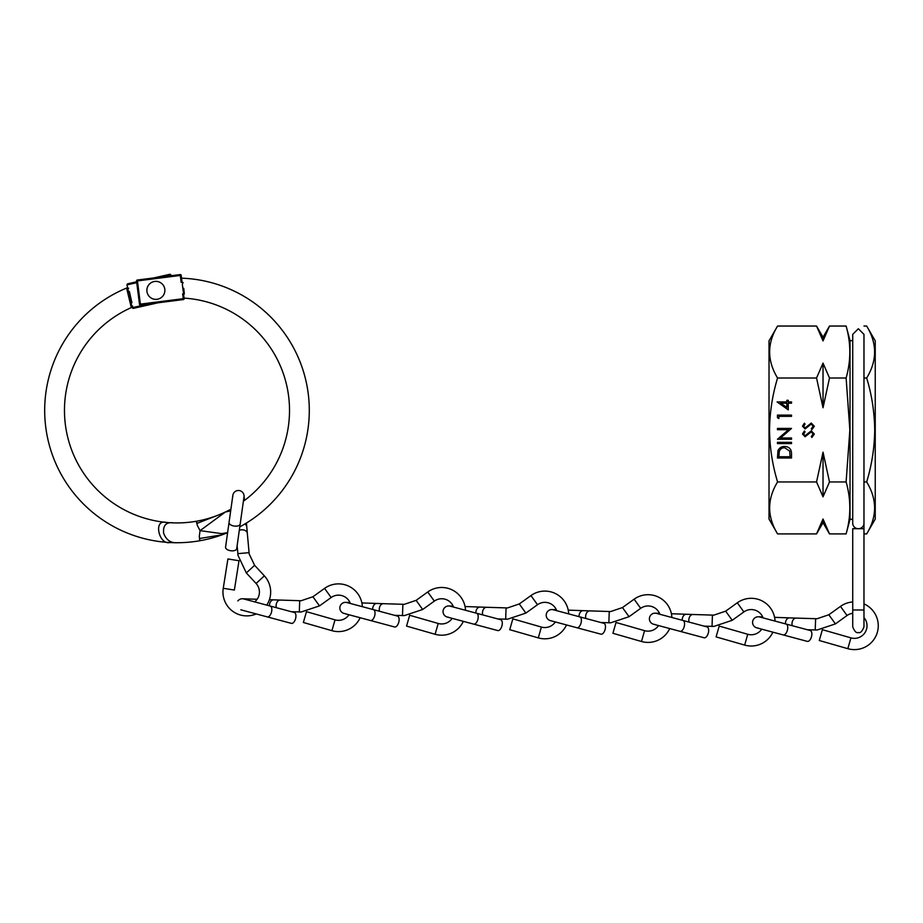 <?xml version="1.0" encoding="UTF-8"?>
<svg xmlns="http://www.w3.org/2000/svg" width="923" height="923" viewBox="0 0 923 923"><rect width="100%" height="100%" fill="white"/><g stroke="black" fill="none" stroke-linecap="round" stroke-linejoin="round"><path stroke-width="1.38" d="M777.57 481.944C767.013 499.216 767.013 516.545 777.57 533.909L769.021 519.084L769.021 340.852L777.57 326.038C767.013 343.31 767.013 360.639 777.57 378.003C772.447 394.836 769.77 412.154 769.54 429.968C769.736 447.574 772.413 464.892 777.57 481.944L816.543 481.944L823.028 452.189L829.5 481.944L846.114 481.944L849.852 429.968L846.114 378.003C851.041 360.674 851.041 343.356 846.114 326.038L829.5 326.038L823.028 340.91L816.543 326.038L777.57 326.038M852.725 519.303L850.025 519.303L850.025 340.633L846.114 326.038M866.674 533.909L875.235 519.084L875.235 340.852L866.674 326.038C877.231 343.402 877.231 360.72 866.674 378.003C871.797 394.836 874.473 412.154 874.716 429.968C874.508 447.574 871.831 464.892 866.674 481.944C877.231 499.308 877.231 516.626 866.674 533.909L863.974 533.909L863.974 603.907A23.848 23.848 0 0 1 876.85 633.847A23.848 23.848 0 0 1 847.833 648.684L819.278 640.504L822.381 629.682L850.937 637.874A12.599 12.599 0 0 0 863.974 617.556M811.271 423.046L814.317 426.264L811.848 429.68L811.282 428.734L813.151 426.264L811.248 424.061L805.11 428.964L802.479 426.184L804.383 423.196L805.075 424.107L803.633 426.299L805.064 427.949L811.271 423.046M791.519 442.325L791.519 443.582L777.454 443.582L777.454 442.325L791.519 442.325M778.897 416.354L778.897 418.523L777.454 417.692L777.454 415.096L791.519 415.096L791.519 416.354L778.897 416.354M829.5 378.003L823.028 407.758L816.543 378.003L823.028 363.12L829.5 378.003L846.114 378.003M777.57 378.003L816.543 378.003M788.277 403.189L788.277 409.87L777.097 401.932L786.834 401.932L786.834 400.305L788.277 400.305L788.277 401.932L791.519 401.932L791.519 403.189L788.277 403.189M780.477 437.998L791.519 437.998L791.519 439.256L777.454 439.256L788.519 429.703L777.454 429.703L777.454 428.434L791.519 428.434L780.477 437.998M784.665 446.467C789.188 446.732 791.473 449.132 791.519 453.654L791.519 458.004L777.454 458.004L777.962 450.712C779.243 447.851 781.481 446.444 784.665 446.467M811.271 430.833L814.317 434.052L811.848 437.467L811.282 436.521L813.151 434.052L811.248 431.849L805.11 436.752L802.479 433.983L804.383 430.983L805.075 431.895L803.633 434.087L805.064 435.737L811.271 430.833M863.974 378.003L866.674 378.003M863.974 326.038L866.674 326.038M863.974 481.944L866.674 481.944M777.57 533.909L816.543 533.909L823.028 519.026L829.5 533.909L846.114 533.909C851.041 516.58 851.041 499.262 846.114 481.944M829.5 481.944L823.028 496.816L816.543 481.944M823.028 407.758L823.028 363.12M823.028 340.91L823.028 337.253L829.5 326.038M823.028 496.816L823.028 452.189M829.5 533.909L823.028 522.683L823.028 519.026M786.834 407.389L786.834 403.189L780.72 403.189L786.834 407.389M778.897 456.747L790.076 456.747L789.719 451.116L784.665 447.736C782 447.747 780.212 448.982 779.289 451.439L778.897 456.747M863.974 528.706L863.974 609.999L852.725 609.999L852.725 528.706L863.974 528.706L863.974 334.368L858.355 328.75L852.725 334.368L852.725 523.214A5.63 5.48 0 0 0 858.355 528.706A5.63 5.48 0 0 0 863.974 523.214M223.251 588.297L234.373 590.051L239.011 560.723L227.9 558.957L223.251 588.297A23.848 23.848 0 0 0 256.225 613.945M266.759 605.119A23.848 23.848 0 0 0 264.336 575.848L254.61 565.303L249.21 554.054L247.318 533.298A5.63 3.98 175 0 0 241.376 529.825A5.63 3.98 175 0 0 239.299 530.287M254.667 601.877A12.599 12.599 0 0 0 256.075 583.474L246.337 572.929L238.065 555.542L237.811 553.65L249.014 552.669L249.21 554.054M232.815 496.62A5.63 5.63 0 0 1 239.207 490.551A5.63 5.63 0 0 1 243.995 496.909L236.703 548.747A5.63 2.815 8 0 1 231.385 550.823A5.63 2.815 8 0 1 225.57 547.189L229.042 522.487A5.63 2.815 8 0 0 234.223 526.052A5.63 2.815 8 0 0 234.857 526.122A5.63 2.815 8 0 0 240.176 524.045M238.065 555.542L237.119 545.805M254.61 565.303L246.337 572.929M331.922 630.674L335.026 619.852L306.471 611.672L303.367 622.483L331.922 630.674A23.848 23.848 0 0 0 360.155 617.741M362.335 606.676A23.848 23.848 0 0 0 324.573 588.378L312.92 596.754L301.106 600.735L280.269 600.077A5.63 3.98 92 0 0 276.092 605.569A5.63 3.98 92 0 0 276.312 607.68M335.026 619.852A12.599 12.599 0 0 0 348.975 614.753M350.359 603.469A12.599 12.599 0 0 0 331.149 597.516L319.496 605.892L301.221 611.972L299.306 612.007L299.698 600.758L301.106 600.735M237.869 600.908A5.63 5.63 0 0 1 243.741 598.946L294.322 612.503A5.63 2.815 -75 0 1 295.729 618.029A5.63 2.815 -75 0 1 291.403 623.371L267.312 616.91A5.63 2.815 -75 0 0 271.477 612.203A5.63 2.815 -75 0 0 271.627 611.58A5.63 2.815 -75 0 0 270.22 606.042M301.221 611.972L291.437 611.73M312.92 596.754L319.496 605.892M538.294 637.885L541.386 627.063L512.842 618.871L509.738 629.694L538.294 637.885A23.848 23.848 0 0 0 566.514 624.952M568.695 613.887A23.848 23.848 0 0 0 530.944 595.577L519.291 603.954L507.477 607.934L486.629 607.288A5.63 3.98 92 0 0 482.452 612.768A5.63 3.98 92 0 0 482.671 614.88M541.386 627.063A12.599 12.599 0 0 0 555.334 621.952M556.719 610.68A12.599 12.599 0 0 0 537.509 604.715L525.856 613.091L507.581 619.183L505.677 619.206L506.069 607.969M448.463 617.21A5.63 5.63 0 0 1 443.225 610.138A5.63 5.63 0 0 1 450.112 606.157L500.681 619.702A5.63 2.815 -75 0 1 502.089 625.24A5.63 2.815 -75 0 1 497.774 630.571L473.672 624.121A5.63 2.815 -75 0 0 477.849 619.414A5.63 2.815 -75 0 0 477.999 618.779A5.63 2.815 -75 0 0 476.58 613.253M507.581 619.183L497.809 618.941M519.291 603.954L525.856 613.091M435.102 634.274L438.206 623.463L409.65 615.272L406.558 626.094L435.102 634.274A23.848 23.848 0 0 0 463.334 621.352M465.515 610.288A23.848 23.848 0 0 0 427.753 591.978L416.111 600.354L404.286 604.334L383.449 603.688A5.63 3.98 92 0 0 379.272 609.168A5.63 3.98 92 0 0 379.491 611.28M438.206 623.463A12.599 12.599 0 0 0 452.155 618.352M453.539 607.08A12.599 12.599 0 0 0 434.329 601.115L422.676 609.492L404.401 615.583L402.486 615.606L402.878 604.357L404.286 604.334M345.271 613.61A5.63 5.63 0 0 1 340.033 606.526A5.63 5.63 0 0 1 346.933 602.557L397.501 616.103A5.63 2.815 -75 0 1 398.909 621.64A5.63 2.815 -75 0 1 394.583 626.971L370.492 620.51A5.63 2.815 -75 0 0 374.669 615.814A5.63 2.815 -75 0 0 374.819 615.18A5.63 2.815 -75 0 0 373.4 609.653M404.401 615.583L394.617 615.329M416.111 600.354L422.676 609.492M641.473 641.485L644.577 630.663L616.022 622.483L612.918 633.293L641.473 641.485A23.848 23.848 0 0 0 669.706 628.551M671.875 617.487A23.848 23.848 0 0 0 634.124 599.189L622.471 607.565L610.657 611.545L589.809 610.888A5.63 3.98 92 0 0 585.644 616.379A5.63 3.98 92 0 0 585.851 618.479M644.577 630.663A12.599 12.599 0 0 0 658.526 625.563M659.899 614.28A12.599 12.599 0 0 0 640.689 608.326L629.036 616.702L610.761 622.783L608.857 622.817L609.249 611.568L610.657 611.545M551.642 620.821A5.63 5.63 0 0 1 546.404 613.737A5.63 5.63 0 0 1 553.292 609.757L603.861 623.313A5.63 2.815 -75 0 1 605.269 628.84A5.63 2.815 -75 0 1 600.954 634.182L576.852 627.721A5.63 2.815 -75 0 0 581.029 623.013A5.63 2.815 -75 0 0 581.178 622.39A5.63 2.815 -75 0 0 579.771 616.852M610.761 622.783L600.988 622.54M622.471 607.565L629.036 616.702M744.653 645.085L747.757 634.274L719.202 626.082L716.098 636.893L744.653 645.085A23.848 23.848 0 0 0 772.886 632.163M775.055 621.098A23.848 23.848 0 0 0 737.304 602.788L725.651 611.164L713.837 615.145L692.988 614.499A5.63 3.98 92 0 0 688.823 619.979A5.63 3.98 92 0 0 689.031 622.09M747.757 634.274A12.599 12.599 0 0 0 761.706 629.163M763.079 617.879A12.599 12.599 0 0 0 743.869 611.926L732.216 620.302L713.94 626.394L712.037 626.417L712.429 615.168L713.837 615.145M654.822 624.421A5.63 5.63 0 0 1 649.584 617.337A5.63 5.63 0 0 1 656.472 613.368L707.041 626.913A5.63 2.815 -75 0 1 708.449 632.451A5.63 2.815 -75 0 1 704.134 637.781L680.032 631.32A5.63 2.815 -75 0 0 684.208 626.625A5.63 2.815 -75 0 0 684.358 625.99A5.63 2.815 -75 0 0 682.951 620.452M713.94 626.394L704.168 626.14M725.651 611.164L732.216 620.302M852.725 601.969A23.848 23.848 0 0 0 840.484 606.388L828.831 614.764L817.017 618.745L796.18 618.098A5.63 3.98 92 0 0 792.003 623.579A5.63 3.98 92 0 0 792.222 625.69M852.725 613.276A12.599 12.599 0 0 0 847.049 615.526L835.407 623.902L817.132 629.994L815.217 630.017L815.609 618.779L817.017 618.745M758.002 628.021A5.63 5.63 0 0 1 752.764 620.948A5.63 5.63 0 0 1 759.652 616.968L810.221 630.513A5.63 2.815 -75 0 1 811.64 636.051A5.63 2.815 -75 0 1 807.313 641.381L783.223 634.932A5.63 2.815 -75 0 0 787.388 630.224A5.63 2.815 -75 0 0 787.538 629.59A5.63 2.815 -75 0 0 786.131 624.063M817.132 629.994L807.348 629.751M828.831 614.764L835.407 623.902M230.912 509.173A112.514 112.514 0 0 1 218.601 514.953L196.784 523.479L196.391 521.241A112.514 112.514 0 0 1 166.175 522.406C152.941 518.991 158.964 545.135 169.717 542.528A132.324 132.324 0 0 0 199.829 540.751L199.437 538.524L199.829 540.751M230.669 510.915L225.385 511.988L200.06 530.644L199.276 536.575L200.003 540.716A132.324 132.324 0 0 0 227.612 532.675A132.324 132.324 0 0 1 222.108 534.809L199.437 538.524M239.784 526.883A132.324 132.324 0 0 0 182.362 278.204L181.554 278.204L181.946 281.296L181.173 282.369L180.297 275.458L137.435 280.915L140.388 304.129L183.25 298.683L182.627 293.826A116.725 116.725 0 0 1 184.358 293.918L183.342 292.256L182.327 284.342L183.089 282.45A128.112 128.112 0 0 0 181.173 282.369M182.362 278.204L181.554 278.204L182.362 278.204M183.735 288.299L184.358 293.918M182.627 293.826L183.689 294.991L184.138 298.567A0.9 0.9 0 0 1 183.365 299.571L140.504 305.028L183.365 299.571L183.25 298.683L184.138 298.567L183.365 299.571M243.384 501.258A112.514 112.514 0 0 0 184.577 298.152M140.504 305.028L140.388 304.129L139.488 304.244A0.9 0.9 0 0 0 140.504 305.028A0.9 0.9 0 0 1 139.488 304.244A0.9 0.9 0 0 0 140.504 305.028A0.9 0.9 0 0 1 139.488 304.244L136.535 281.03A0.9 0.9 0 0 1 137.319 280.027L180.297 274.558A0.9 0.9 0 0 1 181.185 275.354L181.681 279.277M183.342 292.256L182.327 284.342M180.181 274.569A0.9 0.9 0 0 1 180.297 274.558L181.185 275.354L180.297 275.458L180.181 274.569A0.9 0.9 0 0 1 180.297 274.558M137.319 280.027A0.9 0.9 0 0 0 136.535 281.03L137.435 280.915L137.319 280.027M131.562 307.474L131.551 307.486A112.514 112.514 0 0 0 173.559 522.88C166.244 521.853 162.933 525.268 163.602 533.113C166.128 539.909 170.605 543.116 177.043 542.736A132.324 132.324 0 0 1 126.82 287.976L126.832 287.976M132.001 307.267L131.32 307.532L126.613 288.114L127.593 287.699M127.593 292.21L130.316 303.425M225.385 511.988A112.514 112.514 0 0 1 196.576 521.218L196.611 521.391M196.576 521.218L197.303 525.36L200.06 530.644L221.728 533.621L227.612 532.606M127.639 283.811A0.9 0.9 0 0 0 127.536 283.846A0.9 0.9 0 0 1 127.639 283.811L136.639 281.78L127.536 283.846A0.9 0.9 0 0 0 127.466 283.869M126.947 284.815A0.9 0.9 0 0 0 126.959 284.884L127.639 287.907L128.643 288.264L127.824 288.749L131.827 306.494L132.635 305.986L132.104 307.717A0.9 0.9 0 0 0 132.127 307.786M126.613 288.114A0.9 0.9 167.3 0 1 127.824 288.749L128.274 290.733M170.132 275.85L170.859 274.996A0.9 0.9 0 0 0 169.786 274.316L153.691 277.938L169.786 274.316A0.9 0.9 0 0 1 170.859 274.996L171.032 275.735M148.672 303.99L132.104 307.717L133.177 308.397L158.064 302.79L133.177 308.397A0.9 0.9 0 0 1 133.108 308.409M127.536 283.846L126.959 284.884L136.754 282.68M131.839 306.517A0.9 0.9 167.3 0 1 131.32 307.532M155.872 299.364A8.999 8.999 0 0 0 164.882 290.364A8.999 8.999 0 0 0 155.872 281.365A8.999 8.999 0 0 0 146.872 290.364A8.999 8.999 0 0 0 155.872 299.364M264.336 575.848L256.075 583.474M247.318 533.298L246.753 526.71A5.63 3.98 175 0 0 244.826 524.022M324.573 588.378L331.149 597.516M280.269 600.077L273.658 599.846A5.63 3.98 92 0 0 269.493 605.338A5.63 3.98 92 0 0 269.493 605.846M530.944 595.577L537.509 604.715M486.629 607.288L480.029 607.057A5.63 3.98 92 0 0 475.853 612.537A5.63 3.98 92 0 0 475.853 613.057M427.753 591.978L434.329 601.115M383.449 603.688L376.838 603.457A5.63 3.98 92 0 0 372.673 608.938A5.63 3.98 92 0 0 372.673 609.445M634.124 599.189L640.689 608.326M589.809 610.888L583.209 610.657A5.63 3.98 92 0 0 579.033 616.149A5.63 3.98 92 0 0 579.033 616.656M737.304 602.788L743.869 611.926M692.988 614.499L686.389 614.268A5.63 3.98 92 0 0 682.212 619.748A5.63 3.98 92 0 0 682.212 620.256M847.833 648.684L850.937 637.874M840.484 606.388L847.049 615.526M796.18 618.098L789.569 617.868A5.63 3.98 92 0 0 785.404 623.348A5.63 3.98 92 0 0 785.392 623.867M129.37 291.483L131.908 302.744M169.786 274.316L169.982 275.192L163.083 276.75M852.725 340.633L850.025 340.633M850.025 519.303L846.114 533.909M823.028 337.253L816.543 326.038M823.028 522.683L816.543 533.909M863.974 609.999L863.974 626.879C862.186 631.436 860.317 633.316 858.355 632.497C856.475 633.363 854.594 631.482 852.725 626.879L852.725 609.999M246.753 526.71L246.429 523.053M244.457 500.462L244.03 495.639M229.042 522.487L232.85 495.339M273.658 599.846L269.401 599.696M257.125 599.269L242.484 598.762M267.312 616.91L240.834 609.815M480.029 607.057L465.042 606.538M453.147 606.123L448.855 605.973M473.672 624.121L447.194 617.025M506.058 607.969L507.477 607.934M376.838 603.457L361.862 602.927M349.967 602.511L345.664 602.361M370.492 620.51L344.014 613.426M583.209 610.657L568.222 610.138M556.327 609.722L552.035 609.572M576.852 627.721L550.385 620.625M686.389 614.268L671.413 613.737M659.507 613.322L655.215 613.172M680.032 631.32L653.565 624.236M789.569 617.868L774.593 617.349M762.698 616.933L758.394 616.783M783.223 634.932L756.745 627.836"/></g></svg>
